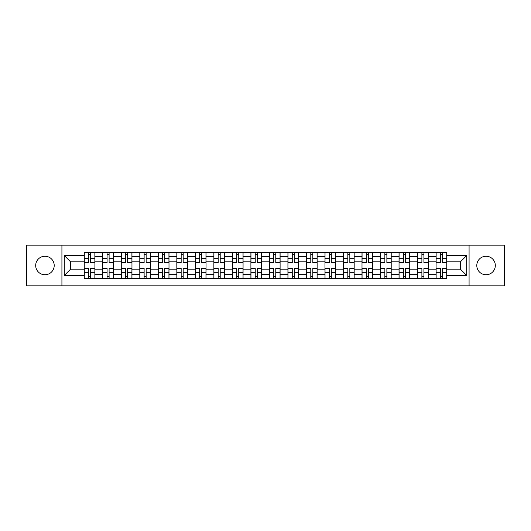 <?xml version="1.0" encoding="UTF-8"?>
<svg xmlns="http://www.w3.org/2000/svg" width="531" height="531" viewBox="0 0 531 531"><rect width="100%" height="100%" fill="white"/><g stroke="black" fill="none" stroke-linecap="round" stroke-linejoin="round"><path stroke-width="0.8" d="M486.051 256.241A9.259 9.259 0 0 0 476.792 265.5A9.259 9.259 0 0 0 486.051 274.759A9.259 9.259 0 0 0 495.31 265.5A9.259 9.259 0 0 0 486.051 256.241M44.949 256.241A9.259 9.259 0 0 0 35.69 265.5A9.259 9.259 0 0 0 44.949 274.759A9.259 9.259 0 0 0 54.208 265.5A9.259 9.259 0 0 0 44.949 256.241M469.079 285.857L504.45 285.857L504.45 245.143L26.55 245.143L26.55 285.857L469.079 285.857L469.079 245.143M102.755 278.264L102.755 256.36L94.923 256.36L94.923 278.264M94.923 256.36L94.923 252.736M102.755 256.36L102.755 252.736M113.442 252.736L113.442 278.264M121.274 278.264L121.274 252.736M131.96 252.736L131.96 278.264M139.792 278.264L139.792 252.736M150.479 252.736L150.479 278.264M158.311 278.264L158.311 252.736M168.997 252.736L168.997 278.264M176.83 278.264L176.83 252.736M187.509 252.736L187.509 278.264M195.348 278.264L195.348 252.736M206.028 252.736L206.028 278.264M213.867 278.264L213.867 252.736M224.547 252.736L224.547 278.264M232.379 278.264L232.379 252.736M243.065 252.736L243.065 278.264M250.897 278.264L250.897 252.736M261.584 252.736L261.584 278.264M269.416 278.264L269.416 252.736M280.102 252.736L280.102 278.264M287.935 278.264L287.935 252.736M298.621 252.736L298.621 278.264M306.453 278.264L306.453 252.736M317.133 252.736L317.133 278.264M324.972 278.264L324.972 252.736M335.652 252.736L335.652 278.264M343.491 278.264L343.491 252.736M354.17 252.736L354.17 278.264M362.003 278.264L362.003 252.736M372.689 252.736L372.689 278.264M380.521 278.264L380.521 252.736M391.208 252.736L391.208 278.264M399.04 278.264L399.04 252.736M409.726 252.736L409.726 278.264M417.558 278.264L417.558 252.736M428.245 252.736L428.245 278.264M436.077 278.264L436.077 252.736M436.077 269.177L428.245 269.177M417.558 269.177L409.726 269.177M399.04 269.177L391.208 269.177M380.521 269.177L372.689 269.177M362.003 269.177L354.17 269.177M343.491 269.177L335.652 269.177M324.972 269.177L317.133 269.177M306.453 269.177L298.621 269.177M287.935 269.177L280.102 269.177M269.416 269.177L261.584 269.177M250.897 269.177L243.065 269.177M232.379 269.177L224.547 269.177M213.867 269.177L206.028 269.177M195.348 269.177L187.509 269.177M176.83 269.177L168.997 269.177M158.311 269.177L150.479 269.177M139.792 269.177L131.96 269.177M121.274 269.177L113.442 269.177M102.755 269.177L94.923 269.177M436.077 261.823L428.245 261.823M417.558 261.823L409.726 261.823M399.04 261.823L391.208 261.823M380.521 261.823L372.689 261.823M362.003 261.823L354.17 261.823M343.491 261.823L335.652 261.823M324.972 261.823L317.133 261.823M306.453 261.823L298.621 261.823M287.935 261.823L280.102 261.823M269.416 261.823L261.584 261.823M250.897 261.823L243.065 261.823M232.379 261.823L224.547 261.823M213.867 261.823L206.028 261.823M195.348 261.823L187.509 261.823M176.83 261.823L168.997 261.823M158.311 261.823L150.479 261.823M139.792 261.823L131.96 261.823M121.274 261.823L113.442 261.823M102.755 261.823L94.923 261.823M70.59 269.177L84.243 269.177L84.243 261.823L70.59 261.823L70.59 269.177L64.297 275.47L64.297 255.53L84.243 255.53L84.243 261.823M446.757 261.823L446.757 269.177L460.41 269.177L460.41 261.823L446.757 261.823L446.757 252.736L84.243 252.736L84.243 255.53M446.757 255.53L466.703 255.53L466.703 275.47L446.757 275.47L446.757 269.177M84.243 269.177L84.243 278.264L446.757 278.264L446.757 275.47M84.243 275.47L64.297 275.47M61.921 285.857L61.921 245.143M90.589 276.478L88.571 276.478M88.571 254.522L90.589 254.522M109.107 276.478L107.089 276.478M107.089 254.522L109.107 254.522M127.626 276.478L125.608 276.478M125.608 254.522L127.626 254.522M146.144 276.478L144.127 276.478M144.127 254.522L146.144 254.522M164.663 276.478L162.645 276.478M162.645 254.522L164.663 254.522M183.182 276.478L181.164 276.478M181.164 254.522L183.182 254.522M201.694 276.478L199.676 276.478M199.676 254.522L201.694 254.522M220.212 276.478L218.195 276.478M218.195 254.522L220.212 254.522M238.731 276.478L236.713 276.478M236.713 254.522L238.731 254.522M257.25 276.478L255.232 276.478M255.232 254.522L257.25 254.522M275.768 276.478L273.75 276.478M273.75 254.522L275.768 254.522M294.287 276.478L292.269 276.478M292.269 254.522L294.287 254.522M312.805 276.478L310.788 276.478M310.788 254.522L312.805 254.522M331.324 276.478L329.306 276.478M329.306 254.522L331.324 254.522M349.836 276.478L347.818 276.478M347.818 254.522L349.836 254.522M368.355 276.478L366.337 276.478M366.337 254.522L368.355 254.522M386.873 276.478L384.856 276.478M384.856 254.522L386.873 254.522M405.392 276.478L403.374 276.478M403.374 254.522L405.392 254.522M423.911 276.478L421.893 276.478M421.893 254.522L423.911 254.522M442.429 276.478L440.411 276.478M440.411 254.522L442.429 254.522M64.297 255.53L70.59 261.823M460.41 269.177L466.703 275.47M460.41 261.823L466.703 255.53M90.589 262.945L90.589 252.856L94.863 252.856L94.863 262.945L90.589 262.945M88.571 254.402L90.589 254.402M90.947 252.856L84.296 252.856L84.296 262.945L88.571 262.945L88.571 252.856L88.219 252.856M88.571 268.055L88.571 278.144L84.296 278.144L84.296 268.055L88.571 268.055M90.589 276.598L88.571 276.598M88.219 278.144L94.863 278.144L94.863 268.055L90.589 268.055L90.589 278.144L90.947 278.144M109.107 262.945L109.107 252.856L113.382 252.856L113.382 262.945L109.107 262.945M107.089 254.402L109.107 254.402M109.466 252.856L102.815 252.856L102.815 262.945L107.089 262.945L107.089 252.856L106.731 252.856M127.626 262.945L127.626 252.856L131.9 252.856L131.9 262.945L127.626 262.945M125.608 254.402L127.626 254.402M127.984 252.856L121.334 252.856L121.334 262.945L125.608 262.945L125.608 252.856L125.25 252.856M107.089 268.055L107.089 278.144L102.815 278.144L102.815 268.055L107.089 268.055M109.107 276.598L107.089 276.598M106.731 278.144L113.382 278.144L113.382 268.055L109.107 268.055L109.107 278.144L109.466 278.144M125.608 268.055L125.608 278.144L121.334 278.144L121.334 268.055L125.608 268.055M127.626 276.598L125.608 276.598M125.25 278.144L131.9 278.144L131.9 268.055L127.626 268.055L127.626 278.144L127.984 278.144M146.144 262.945L146.144 252.856L150.419 252.856L150.419 262.945L146.144 262.945M144.127 254.402L146.144 254.402M146.503 252.856L139.852 252.856L139.852 262.945L144.127 262.945L144.127 252.856L143.768 252.856M164.663 262.945L164.663 252.856L168.938 252.856L168.938 262.945L164.663 262.945M162.645 254.402L164.663 254.402M165.015 252.856L158.371 252.856L158.371 262.945L162.645 262.945L162.645 252.856L162.287 252.856M183.182 262.945L183.182 252.856L187.45 252.856L187.45 262.945L183.182 262.945M181.164 254.402L183.182 254.402M183.534 252.856L176.889 252.856L176.889 262.945L181.164 262.945L181.164 252.856L180.805 252.856M144.127 268.055L144.127 278.144L139.852 278.144L139.852 268.055L144.127 268.055M146.144 276.598L144.127 276.598M143.768 278.144L150.419 278.144L150.419 268.055L146.144 268.055L146.144 278.144L146.503 278.144M162.645 268.055L162.645 278.144L158.371 278.144L158.371 268.055L162.645 268.055M164.663 276.598L162.645 276.598M162.287 278.144L168.938 278.144L168.938 268.055L164.663 268.055L164.663 278.144L165.015 278.144M181.164 268.055L181.164 278.144L176.889 278.144L176.889 268.055L181.164 268.055M183.182 276.598L181.164 276.598M180.805 278.144L187.45 278.144L187.45 268.055L183.182 268.055L183.182 278.144L183.534 278.144M201.694 262.945L201.694 252.856L205.968 252.856L205.968 262.945L201.694 262.945M199.676 254.402L201.694 254.402M202.052 252.856L195.408 252.856L195.408 262.945L199.676 262.945L199.676 252.856L199.324 252.856M199.676 268.055L199.676 278.144L195.408 278.144L195.408 268.055L199.676 268.055M201.694 276.598L199.676 276.598M199.324 278.144L205.968 278.144L205.968 268.055L201.694 268.055L201.694 278.144L202.052 278.144M220.212 262.945L220.212 252.856L224.487 252.856L224.487 262.945L220.212 262.945M218.195 254.402L220.212 254.402M220.571 252.856L213.927 252.856L213.927 262.945L218.195 262.945L218.195 252.856L217.843 252.856M218.195 268.055L218.195 278.144L213.927 278.144L213.927 268.055L218.195 268.055M220.212 276.598L218.195 276.598M217.843 278.144L224.487 278.144L224.487 268.055L220.212 268.055L220.212 278.144L220.571 278.144M238.731 262.945L238.731 252.856L243.006 252.856L243.006 262.945L238.731 262.945M236.713 254.402L238.731 254.402M239.089 252.856L232.439 252.856L232.439 262.945L236.713 262.945L236.713 252.856L236.361 252.856M236.713 268.055L236.713 278.144L232.439 278.144L232.439 268.055L236.713 268.055M238.731 276.598L236.713 276.598M236.361 278.144L243.006 278.144L243.006 268.055L238.731 268.055L238.731 278.144L239.089 278.144M257.25 262.945L257.25 252.856L261.524 252.856L261.524 262.945L257.25 262.945M255.232 254.402L257.25 254.402M257.608 252.856L250.957 252.856L250.957 262.945L255.232 262.945L255.232 252.856L254.873 252.856M255.232 268.055L255.232 278.144L250.957 278.144L250.957 268.055L255.232 268.055M257.25 276.598L255.232 276.598M254.873 278.144L261.524 278.144L261.524 268.055L257.25 268.055L257.25 278.144L257.608 278.144M275.768 262.945L275.768 252.856L280.043 252.856L280.043 262.945L275.768 262.945M273.75 254.402L275.768 254.402M276.127 252.856L269.476 252.856L269.476 262.945L273.75 262.945L273.75 252.856L273.392 252.856M273.75 268.055L273.75 278.144L269.476 278.144L269.476 268.055L273.75 268.055M275.768 276.598L273.75 276.598M273.392 278.144L280.043 278.144L280.043 268.055L275.768 268.055L275.768 278.144L276.127 278.144M294.287 262.945L294.287 252.856L298.561 252.856L298.561 262.945L294.287 262.945M292.269 254.402L294.287 254.402M294.639 252.856L287.994 252.856L287.994 262.945L292.269 262.945L292.269 252.856L291.911 252.856M292.269 268.055L292.269 278.144L287.994 278.144L287.994 268.055L292.269 268.055M294.287 276.598L292.269 276.598M291.911 278.144L298.561 278.144L298.561 268.055L294.287 268.055L294.287 278.144L294.639 278.144M312.805 262.945L312.805 252.856L317.073 252.856L317.073 262.945L312.805 262.945M310.788 254.402L312.805 254.402M313.157 252.856L306.513 252.856L306.513 262.945L310.788 262.945L310.788 252.856L310.429 252.856M310.788 268.055L310.788 278.144L306.513 278.144L306.513 268.055L310.788 268.055M312.805 276.598L310.788 276.598M310.429 278.144L317.073 278.144L317.073 268.055L312.805 268.055L312.805 278.144L313.157 278.144M331.324 262.945L331.324 252.856L335.592 252.856L335.592 262.945L331.324 262.945M329.306 254.402L331.324 254.402M331.676 252.856L325.032 252.856L325.032 262.945L329.306 262.945L329.306 252.856L328.948 252.856M329.306 268.055L329.306 278.144L325.032 278.144L325.032 268.055L329.306 268.055M331.324 276.598L329.306 276.598M328.948 278.144L335.592 278.144L335.592 268.055L331.324 268.055L331.324 278.144L331.676 278.144M349.836 262.945L349.836 252.856L354.111 252.856L354.111 262.945L349.836 262.945M347.818 254.402L349.836 254.402M350.195 252.856L343.55 252.856L343.55 262.945L347.818 262.945L347.818 252.856L347.466 252.856M347.818 268.055L347.818 278.144L343.55 278.144L343.55 268.055L347.818 268.055M349.836 276.598L347.818 276.598M347.466 278.144L354.111 278.144L354.111 268.055L349.836 268.055L349.836 278.144L350.195 278.144M368.355 262.945L368.355 252.856L372.629 252.856L372.629 262.945L368.355 262.945M366.337 254.402L368.355 254.402M368.713 252.856L362.062 252.856L362.062 262.945L366.337 262.945L366.337 252.856L365.985 252.856M366.337 268.055L366.337 278.144L362.062 278.144L362.062 268.055L366.337 268.055M368.355 276.598L366.337 276.598M365.985 278.144L372.629 278.144L372.629 268.055L368.355 268.055L368.355 278.144L368.713 278.144M386.873 262.945L386.873 252.856L391.148 252.856L391.148 262.945L386.873 262.945M384.856 254.402L386.873 254.402M387.232 252.856L380.581 252.856L380.581 262.945L384.856 262.945L384.856 252.856L384.497 252.856M384.856 268.055L384.856 278.144L380.581 278.144L380.581 268.055L384.856 268.055M386.873 276.598L384.856 276.598M384.497 278.144L391.148 278.144L391.148 268.055L386.873 268.055L386.873 278.144L387.232 278.144M405.392 262.945L405.392 252.856L409.666 252.856L409.666 262.945L405.392 262.945M403.374 254.402L405.392 254.402M405.75 252.856L399.1 252.856L399.1 262.945L403.374 262.945L403.374 252.856L403.016 252.856M403.374 268.055L403.374 278.144L399.1 278.144L399.1 268.055L403.374 268.055M405.392 276.598L403.374 276.598M403.016 278.144L409.666 278.144L409.666 268.055L405.392 268.055L405.392 278.144L405.75 278.144M423.911 262.945L423.911 252.856L428.185 252.856L428.185 262.945L423.911 262.945M421.893 254.402L423.911 254.402M424.269 252.856L417.618 252.856L417.618 262.945L421.893 262.945L421.893 252.856L421.534 252.856M421.893 268.055L421.893 278.144L417.618 278.144L417.618 268.055L421.893 268.055M423.911 276.598L421.893 276.598M421.534 278.144L428.185 278.144L428.185 268.055L423.911 268.055L423.911 278.144L424.269 278.144M442.429 262.945L442.429 252.856L446.704 252.856L446.704 262.945L442.429 262.945M440.411 254.402L442.429 254.402M442.781 252.856L436.137 252.856L436.137 262.945L440.411 262.945L440.411 252.856L440.053 252.856M440.411 268.055L440.411 278.144L436.137 278.144L436.137 268.055L440.411 268.055M442.429 276.598L440.411 276.598M440.053 278.144L446.704 278.144L446.704 268.055L442.429 268.055L442.429 278.144L442.781 278.144M417.558 256.36L409.726 256.36M399.04 256.36L391.208 256.36M380.521 256.36L372.689 256.36M362.003 256.36L354.17 256.36M343.491 256.36L335.652 256.36M324.972 256.36L317.133 256.36M306.453 256.36L298.621 256.36M287.935 256.36L280.102 256.36M269.416 256.36L261.584 256.36M250.897 256.36L243.065 256.36M232.379 256.36L224.547 256.36M213.867 256.36L206.028 256.36M195.348 256.36L187.509 256.36M176.83 256.36L168.997 256.36M158.311 256.36L150.479 256.36M139.792 256.36L131.96 256.36M121.274 256.36L113.442 256.36M436.077 256.36L428.245 256.36M417.558 274.64L409.726 274.64M399.04 274.64L391.208 274.64M380.521 274.64L372.689 274.64M362.003 274.64L354.17 274.64M343.491 274.64L335.652 274.64M324.972 274.64L317.133 274.64M306.453 274.64L298.621 274.64M287.935 274.64L280.102 274.64M269.416 274.64L261.584 274.64M250.897 274.64L243.065 274.64M232.379 274.64L224.547 274.64M213.867 274.64L206.028 274.64M195.348 274.64L187.509 274.64M176.83 274.64L168.997 274.64M158.311 274.64L150.479 274.64M139.792 274.64L131.96 274.64M121.274 274.64L113.442 274.64M102.755 274.64L94.923 274.64M436.077 274.64L428.245 274.64M90.589 262.699L94.863 262.699M90.589 258.69L94.863 258.69M84.296 262.699L88.571 262.699M84.296 258.69L88.571 258.69M88.571 268.301L84.296 268.301M88.571 272.31L84.296 272.31M94.863 268.301L90.589 268.301M94.863 272.31L90.589 272.31M109.107 262.699L113.382 262.699M109.107 258.69L113.382 258.69M102.815 262.699L107.089 262.699M102.815 258.69L107.089 258.69M127.626 262.699L131.9 262.699M127.626 258.69L131.9 258.69M121.334 262.699L125.608 262.699M121.334 258.69L125.608 258.69M107.089 268.301L102.815 268.301M107.089 272.31L102.815 272.31M113.382 268.301L109.107 268.301M113.382 272.31L109.107 272.31M125.608 268.301L121.334 268.301M125.608 272.31L121.334 272.31M131.9 268.301L127.626 268.301M131.9 272.31L127.626 272.31M146.144 262.699L150.419 262.699M146.144 258.69L150.419 258.69M139.852 262.699L144.127 262.699M139.852 258.69L144.127 258.69M164.663 262.699L168.938 262.699M164.663 258.69L168.938 258.69M158.371 262.699L162.645 262.699M158.371 258.69L162.645 258.69M183.182 262.699L187.45 262.699M183.182 258.69L187.45 258.69M176.889 262.699L181.164 262.699M176.889 258.69L181.164 258.69M144.127 268.301L139.852 268.301M144.127 272.31L139.852 272.31M150.419 268.301L146.144 268.301M150.419 272.31L146.144 272.31M162.645 268.301L158.371 268.301M162.645 272.31L158.371 272.31M168.938 268.301L164.663 268.301M168.938 272.31L164.663 272.31M181.164 268.301L176.889 268.301M181.164 272.31L176.889 272.31M187.45 268.301L183.182 268.301M187.45 272.31L183.182 272.31M201.694 262.699L205.968 262.699M201.694 258.69L205.968 258.69M195.408 262.699L199.676 262.699M195.408 258.69L199.676 258.69M199.676 268.301L195.408 268.301M199.676 272.31L195.408 272.31M205.968 268.301L201.694 268.301M205.968 272.31L201.694 272.31M220.212 262.699L224.487 262.699M220.212 258.69L224.487 258.69M213.927 262.699L218.195 262.699M213.927 258.69L218.195 258.69M218.195 268.301L213.927 268.301M218.195 272.31L213.927 272.31M224.487 268.301L220.212 268.301M224.487 272.31L220.212 272.31M238.731 262.699L243.006 262.699M238.731 258.69L243.006 258.69M232.439 262.699L236.713 262.699M232.439 258.69L236.713 258.69M236.713 268.301L232.439 268.301M236.713 272.31L232.439 272.31M243.006 268.301L238.731 268.301M243.006 272.31L238.731 272.31M257.25 262.699L261.524 262.699M257.25 258.69L261.524 258.69M250.957 262.699L255.232 262.699M250.957 258.69L255.232 258.69M255.232 268.301L250.957 268.301M255.232 272.31L250.957 272.31M261.524 268.301L257.25 268.301M261.524 272.31L257.25 272.31M275.768 262.699L280.043 262.699M275.768 258.69L280.043 258.69M269.476 262.699L273.75 262.699M269.476 258.69L273.75 258.69M273.75 268.301L269.476 268.301M273.75 272.31L269.476 272.31M280.043 268.301L275.768 268.301M280.043 272.31L275.768 272.31M294.287 262.699L298.561 262.699M294.287 258.69L298.561 258.69M287.994 262.699L292.269 262.699M287.994 258.69L292.269 258.69M292.269 268.301L287.994 268.301M292.269 272.31L287.994 272.31M298.561 268.301L294.287 268.301M298.561 272.31L294.287 272.31M312.805 262.699L317.073 262.699M312.805 258.69L317.073 258.69M306.513 262.699L310.788 262.699M306.513 258.69L310.788 258.69M310.788 268.301L306.513 268.301M310.788 272.31L306.513 272.31M317.073 268.301L312.805 268.301M317.073 272.31L312.805 272.31M331.324 262.699L335.592 262.699M331.324 258.69L335.592 258.69M325.032 262.699L329.306 262.699M325.032 258.69L329.306 258.69M329.306 268.301L325.032 268.301M329.306 272.31L325.032 272.31M335.592 268.301L331.324 268.301M335.592 272.31L331.324 272.31M349.836 262.699L354.111 262.699M349.836 258.69L354.111 258.69M343.55 262.699L347.818 262.699M343.55 258.69L347.818 258.69M347.818 268.301L343.55 268.301M347.818 272.31L343.55 272.31M354.111 268.301L349.836 268.301M354.111 272.31L349.836 272.31M368.355 262.699L372.629 262.699M368.355 258.69L372.629 258.69M362.062 262.699L366.337 262.699M362.062 258.69L366.337 258.69M366.337 268.301L362.062 268.301M366.337 272.31L362.062 272.31M372.629 268.301L368.355 268.301M372.629 272.31L368.355 272.31M386.873 262.699L391.148 262.699M386.873 258.69L391.148 258.69M380.581 262.699L384.856 262.699M380.581 258.69L384.856 258.69M384.856 268.301L380.581 268.301M384.856 272.31L380.581 272.31M391.148 268.301L386.873 268.301M391.148 272.31L386.873 272.31M405.392 262.699L409.666 262.699M405.392 258.69L409.666 258.69M399.1 262.699L403.374 262.699M399.1 258.69L403.374 258.69M403.374 268.301L399.1 268.301M403.374 272.31L399.1 272.31M409.666 268.301L405.392 268.301M409.666 272.31L405.392 272.31M423.911 262.699L428.185 262.699M423.911 258.69L428.185 258.69M417.618 262.699L421.893 262.699M417.618 258.69L421.893 258.69M421.893 268.301L417.618 268.301M421.893 272.31L417.618 272.31M428.185 268.301L423.911 268.301M428.185 272.31L423.911 272.31M442.429 262.699L446.704 262.699M442.429 258.69L446.704 258.69M436.137 262.699L440.411 262.699M436.137 258.69L440.411 258.69M440.411 268.301L436.137 268.301M440.411 272.31L436.137 272.31M446.704 268.301L442.429 268.301M446.704 272.31L442.429 272.31"/></g></svg>
